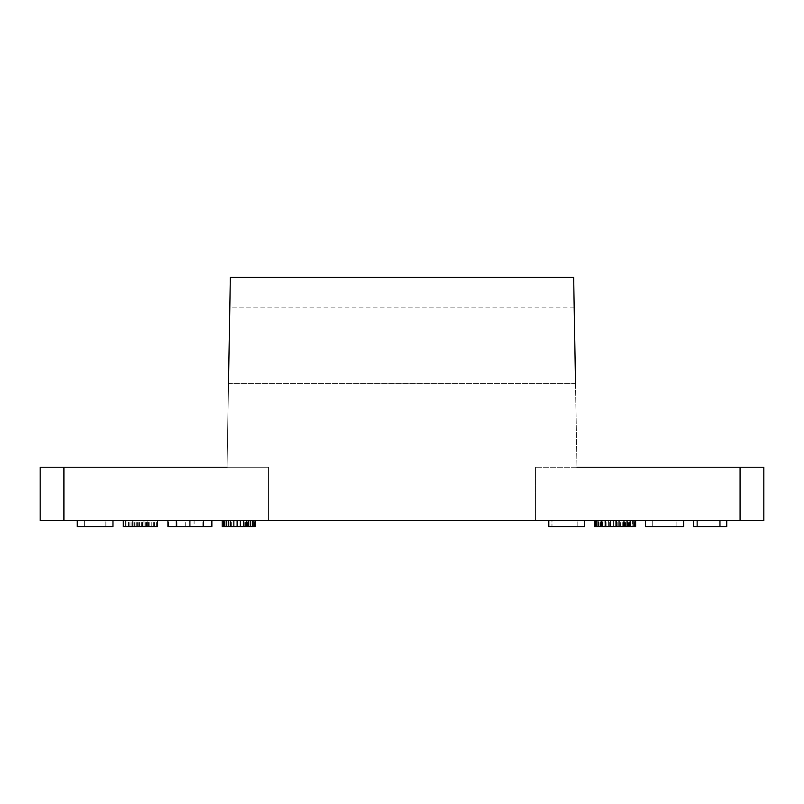 <?xml version="1.0" encoding="UTF-8"?>
<svg xmlns="http://www.w3.org/2000/svg" width="804" height="804" viewBox="0 0 804 804"><rect width="100%" height="100%" fill="white"/><g stroke="black" fill="none" stroke-linecap="round" stroke-linejoin="round"><path stroke-width="0.6" stroke-dasharray="4.02 3.01" d="M576.971 467.245L535.454 467.245L576.971 467.245L573.654 277.45L230.346 277.45L227.029 467.245L229.823 307.098L228.487 383.679L229.823 307.098L228.487 383.679L575.513 383.679L574.177 307.098L576.971 467.245L763.8 467.245L763.8 520.62L40.2 520.62L40.2 467.245L268.546 467.245L268.546 520.62L535.454 520.62L268.546 520.62L268.546 467.245L227.029 467.245M222.216 526.55L255.2 526.55M237.09 526.55L254.556 526.55L237.1 526.55L237.1 520.62L247.441 520.62L224.175 520.62L254.556 520.62L222.216 520.62L243.622 520.62L237.1 520.62L237.09 526.55M167.925 526.55L211.231 526.55L194.106 526.55L194.106 520.62L211.874 520.62L167.925 520.62L194.106 520.62M194.106 526.55L211.874 526.55M77.274 520.62L112.962 520.62L77.274 520.62M652.265 520.62L683.651 520.62L645.501 520.62L652.265 520.62L652.265 526.55L652.265 520.62M726.726 520.62L693.5 520.62L726.726 520.62L726.726 526.55L693.5 526.55L693.5 520.62M697.158 520.62L719.962 520.62L697.158 520.62L697.158 526.55L719.962 526.55L719.962 520.62L719.962 526.55L697.158 526.55M584.588 520.62L548.8 520.62L584.588 520.62L584.588 526.55L548.8 526.55L577.815 526.55L548.8 526.55L548.8 520.62L577.815 520.62L548.8 520.62L548.8 526.55L548.8 520.62M551.966 520.62L577.815 520.62L551.966 520.62L551.966 526.55L551.966 520.62M596.88 520.62L628.879 520.62L595.663 520.62L596.88 520.62L596.88 526.55L604.849 526.55L604.849 520.62M601.181 520.62L635.602 520.62L596.256 520.62L601.181 520.62L601.181 526.55L608.598 526.55L608.568 520.62L608.598 526.55L613.452 526.55L613.452 520.62L627.03 520.62L599.965 520.62L613.462 520.62L613.462 526.55L616.608 526.55L616.608 520.62L616.608 526.55L635.602 526.55M595.01 520.62L596.246 520.62L594.397 520.62L595.01 520.62L595.01 526.55L601.181 526.55M632.607 520.62L627.04 520.62L634.426 520.62L632.607 520.62L632.607 526.55L627.04 526.55L632.607 526.55M635.029 520.62L634.426 520.62L635.049 520.62L635.029 526.55M143.966 520.62L125.906 520.62L154.981 520.62L143.966 520.62L143.966 526.55L125.906 526.55L125.906 520.62L125.273 520.62L125.906 520.62L125.906 526.55L125.273 526.55L125.273 520.62L125.273 526.55L157.604 526.55L157.604 520.62L123.324 520.62L157.604 520.62M132.348 520.62L133.012 520.62L132.348 520.62L132.369 526.55L132.348 520.62M246.808 520.62L243.592 520.62L246.808 520.62M250.637 520.62L255.2 520.62L250.637 520.62M604.849 526.55L596.88 526.55M123.324 520.62L123.324 526.55L143.966 526.55M128.519 526.55L128.519 520.62M129.816 526.55L129.816 520.62M683.651 520.62L683.651 526.55L645.501 526.55L645.501 520.62M676.888 526.55L676.888 520.62L676.888 526.55M594.397 526.55L595.01 526.55M77.274 526.55L112.962 526.55L112.962 520.62M84.37 526.55L105.857 526.55L84.37 526.55L84.37 520.62L105.857 520.62L84.37 520.62L84.37 526.55M623.944 526.55L623.944 520.62M620.226 526.55L620.226 520.62M613.502 526.55L613.502 520.62M609.824 526.55L609.824 520.62M606.095 526.55L606.095 520.62M603 526.55L603 520.62M601.814 526.55L601.814 520.62L601.784 526.55M595.663 526.55L595.663 520.62M623.371 526.55L623.371 520.62M627.643 526.55L627.643 520.62L627.643 526.55M147.243 526.55L147.243 520.62L147.253 526.55M139.534 526.55L139.534 520.62M128.509 526.55L128.509 520.62M131.062 526.55L131.062 520.62M134.971 526.55L134.971 520.62M138.147 526.55L138.147 520.62M142.067 526.55L142.067 520.62M145.303 526.55L145.303 520.62M149.182 526.55L149.182 520.62M151.785 526.55L151.785 520.62M154.368 526.55L154.368 520.62M154.981 526.55L154.981 520.62L154.981 526.55M147.896 526.55L147.896 520.62L147.896 526.55M145.986 526.55L145.986 520.62M144.017 526.55L144.017 520.62M141.363 526.55L141.363 520.62M138.911 526.55L138.911 520.62M136.268 526.55L136.268 520.62M134.318 526.55L134.318 520.62M133.012 526.55L133.012 520.62L133.012 526.55M134.288 526.55L134.288 520.62M142.64 526.55L142.64 520.62M146.589 526.55L146.589 520.62M153.685 526.55L153.685 520.62M156.308 526.55L156.308 520.62M148.519 526.55L148.519 520.62M628.879 526.55L628.889 520.62M628.276 526.55L628.276 520.62M185.704 526.55L185.704 520.62M168.569 526.55L168.569 520.62M176.97 526.55L176.97 520.62M189.905 526.55L189.905 520.62M202.839 526.55L202.839 520.62M211.231 526.55L211.231 520.62M625.783 526.55L625.783 520.62M246.778 526.55L246.778 520.62M244.255 526.55L244.255 520.62M240.346 526.55L240.346 520.62L240.346 526.55M233.853 526.55L233.853 520.62M231.341 526.55L231.341 520.62M229.964 526.55L229.964 520.62M228.718 526.55L228.718 520.62M228.668 526.55L228.668 520.62M229.974 526.55L229.974 520.62M231.291 526.55L231.291 520.62M233.894 526.55L233.894 520.62M237.13 526.55L237.13 520.62M240.306 526.55L240.306 520.62M243.622 526.55L243.622 520.62M246.114 526.55L246.114 520.62M247.401 526.55L247.401 520.62M248.717 526.55L248.717 520.62M223.542 526.55L223.542 520.62M224.788 526.55L224.788 520.62M226.768 526.55L226.768 520.62M230.587 526.55L230.587 520.62M233.783 526.55L233.783 520.62M244.235 526.55L244.235 520.62M247.441 526.55L247.441 520.62M245.501 526.55L245.501 520.62M224.175 526.55L224.175 520.62L224.175 526.55M250.677 526.55L250.677 520.62M254.556 526.55L254.556 520.62M248.094 526.55L248.094 520.62M105.857 526.55L105.857 520.62L105.857 526.55M598.709 526.55L598.709 520.62M602.377 526.55L602.377 520.62L602.417 526.55M577.815 526.55L577.815 520.62L577.815 526.55M609.713 526.55L609.713 520.62M634.426 526.55L634.426 520.62L634.426 526.55M605.392 526.55L605.392 520.62M622.738 526.55L622.738 520.62M625.17 526.55L625.17 520.62M629.452 526.55L629.452 520.62M627.04 526.55L627.04 520.62L627.03 526.55M620.899 526.55L620.899 520.62M600.558 526.55L600.558 520.62M620.959 526.55L620.959 520.62M624.577 526.55L624.577 520.62M635.049 526.55L635.049 520.62M617.211 526.55L617.211 520.62M604.899 526.55L604.899 520.62M599.965 526.55L599.965 520.62M596.246 526.55L596.246 520.62M620.276 526.55L620.276 520.62M535.454 467.245L535.454 520.62L535.454 467.245M600.588 526.55L600.588 520.62M633.18 526.55L633.18 520.62M630.758 526.55L630.758 520.62M598.116 526.55L598.116 520.62M719.962 526.55L719.962 520.62M137.303 526.55L137.303 520.62M63.928 467.245L63.928 520.62M575.513 383.679L228.487 383.679M740.072 467.245L740.072 520.62M574.177 307.098L229.823 307.098"/><path stroke-width="1.21" d="M228.487 383.679L230.346 277.45L573.654 277.45L575.513 383.679M255.2 520.62L255.2 526.55L222.216 526.55L222.216 520.62M203.492 520.62L203.492 526.55L211.874 526.55L211.874 520.62M576.971 467.245L763.8 467.245L763.8 520.62L40.2 520.62L40.2 467.245L63.928 467.245L63.928 520.62M157.604 520.62L157.604 526.55L123.324 526.55L123.324 520.62M726.726 520.62L726.726 526.55L693.5 526.55L693.5 520.62M683.651 520.62L683.651 526.55L645.501 526.55L645.501 520.62M203.492 526.55L167.925 526.55L167.925 520.62M635.602 520.62L635.602 526.55L594.397 526.55L594.397 520.62M584.588 520.62L584.588 526.55L548.8 526.55L548.8 520.62M112.962 520.62L112.962 526.55L77.274 526.55L77.274 520.62L77.274 526.55M189.905 526.55L189.905 520.62M176.337 526.55L176.337 520.62M253.893 526.55L253.893 520.62M252.597 526.55L252.597 520.62M250.637 526.55L250.637 520.62M248.737 526.55L248.737 520.62M246.808 526.55L246.808 520.62M243.592 526.55L243.592 520.62M240.356 526.55L240.356 520.62M237.12 526.55L237.12 520.62M233.833 526.55L233.833 520.62M230.647 526.55L230.647 520.62M228.718 526.55L228.718 520.62M226.708 526.55L226.708 520.62M224.829 526.55L224.829 520.62M223.502 526.55L223.502 520.62M222.236 526.55L222.236 520.62M633.12 526.55L633.12 520.62M630.145 526.55L630.145 520.62M619.05 526.55L619.05 520.62M615.975 526.55L615.975 520.62M635.049 526.55L635.049 520.62M623.954 526.55L623.954 520.62M627.019 526.55L627.019 520.62M605.543 526.55L605.543 520.62M601.171 526.55L601.171 520.62M598.015 526.55L598.015 520.62M596.256 526.55L596.256 520.62M610.417 526.55L610.417 520.62M595.03 526.55L595.03 520.62M227.029 467.245L63.928 467.245M719.962 526.55L719.962 520.62M697.158 526.55L697.158 520.62M740.072 467.245L740.072 520.62"/></g></svg>
